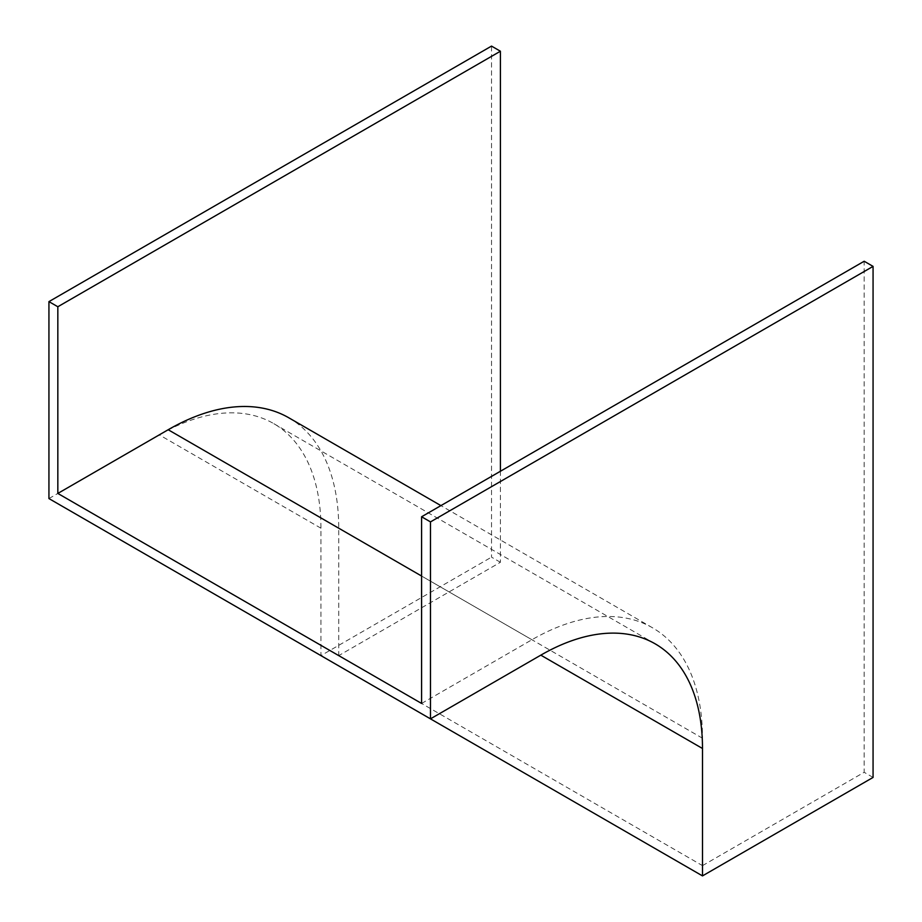 <?xml version="1.0" encoding="UTF-8"?>
<svg xmlns="http://www.w3.org/2000/svg" width="922" height="922" viewBox="0 0 922 922"><rect width="100%" height="100%" fill="white"/><g stroke="black" fill="none" stroke-linecap="round" stroke-linejoin="round"><path stroke-width="0.69" stroke-dasharray="4.61 3.46" d="M421.596 703.451L531.936 639.741A241.218 139.268 -60 0 1 652.534 627.801A241.218 139.268 -60 0 1 702.495 738.222L702.495 865.631L338.731 655.623L500.404 562.282L500.404 471.269M500.404 562.282L491.518 557.142L491.518 46.1M702.495 865.631L864.168 772.29L864.168 261.249M873.065 777.43L864.168 772.29M48.935 498.572L159.275 434.861A228.633 132.007 -60 0 1 273.604 423.544A228.633 132.007 -60 0 1 320.948 528.202L320.948 655.611L491.518 557.142M288.782 417.781A241.218 139.268 -60 0 1 338.731 528.202L338.731 655.623M320.948 528.202L159.275 434.861M531.936 639.741L421.596 576.043M702.495 738.222L338.731 528.202M655.139 643.821L273.604 423.544M652.534 627.801L440.912 505.613"/><path stroke-width="1.38" d="M500.404 471.269L500.404 51.229L491.518 46.1L48.935 301.621L48.935 498.572L430.482 718.849L540.822 655.15A228.633 132.007 -60 0 1 655.139 643.821A228.633 132.007 -60 0 1 702.495 748.491L702.495 875.9L873.065 777.43L873.065 266.377L864.168 261.249L421.596 516.769L421.596 703.451L57.832 493.431L168.173 429.733A241.218 139.268 -60 0 1 288.782 417.781L440.912 505.613M500.404 51.229L57.832 306.749L48.935 301.621M57.832 306.749L57.832 493.431M873.065 266.377L430.482 521.898L430.482 718.849M430.482 521.898L421.596 516.769M702.495 875.9L320.948 655.623M702.495 748.491L540.822 655.15M421.596 576.043L168.173 429.733"/></g></svg>
